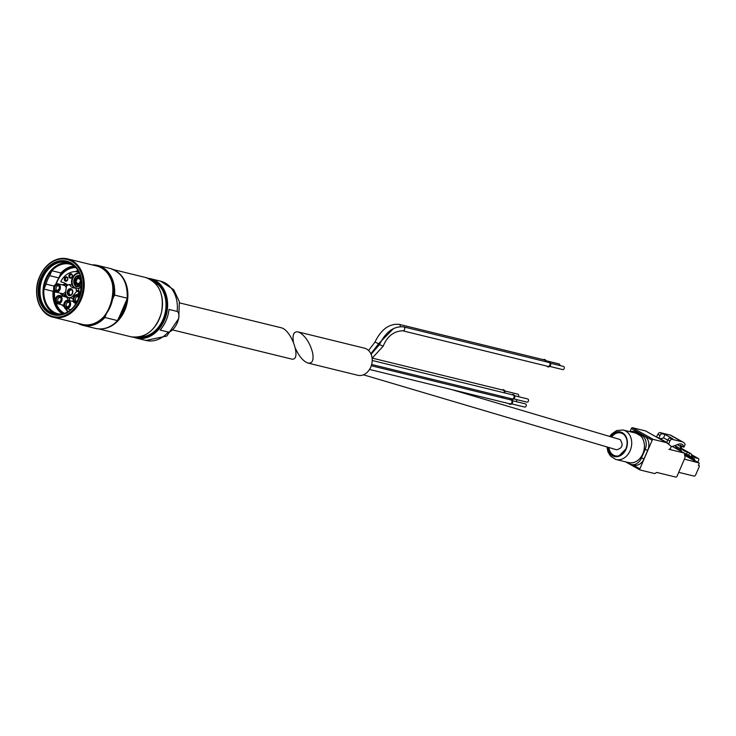 <?xml version="1.0" encoding="UTF-8"?>
<svg xmlns="http://www.w3.org/2000/svg" width="736" height="736" viewBox="0 0 736 736"><rect width="100%" height="100%" fill="white"/><g stroke="black" fill="none" stroke-linecap="round" stroke-linejoin="round"><path stroke-width="1.1" d="M179.593 302.892L280.968 327.713C291.944 329.71 302.468 362.416 291.005 358.91L172.951 330.004M177.155 311.42L169.022 309.433A30.526 23.727 -76.2 0 1 160.135 330.059L168.268 332.056A30.526 23.727 103.8 0 1 145.958 340.455L136.206 338.063A30.526 23.727 103.8 0 1 133.685 337.254L136.206 338.063A30.526 23.727 103.8 0 0 166.511 314.051A30.526 23.727 103.8 0 0 150.724 278.751L160.485 281.143A30.526 23.727 103.8 0 1 177.155 311.42C182.418 314.723 175.067 331.743 168.268 332.056M127.116 298.761A30.093 23.386 103.8 0 1 118.036 319.875L117.502 320.592L104.908 317.51L106.343 313.646M112.617 299.101L114.558 295.099L127.153 298.181L127.024 299L127.153 298.181A30.857 23.984 103.8 0 0 110.216 268.493C122.112 272.568 127.77 282.523 127.208 298.374M119.968 315.376L125.092 303.49A29.035 22.568 103.8 0 1 119.968 315.376L117.502 320.592A30.857 23.984 103.8 0 1 95.533 328.44C103.546 330.124 110.915 327.474 117.668 320.5M125.092 303.49L127.024 299M78.872 272.182A19.844 15.419 -76.2 0 0 78.099 271.97A19.844 15.419 -76.2 0 0 60.858 281.299L61.033 281.943L63.324 282.514A6.652 5.17 -76.2 0 1 64.326 282.918L67.178 284.519A4.361 3.386 -76.2 0 1 67.924 285.117M80.942 292.431A4.361 3.386 -76.2 0 0 77.878 293.774L79.414 291.934L76.746 291.281L72.873 295.927L73.959 296.194M67.592 290.812A3.542 2.751 103.8 0 1 72.45 290.067A3.542 2.751 103.8 0 1 70.04 295.651A3.542 2.751 103.8 0 1 67.592 290.812M72.873 295.927A5.557 4.324 -76.2 0 1 68.706 297.574A5.557 4.324 -76.2 0 1 65.688 291.888L66.544 285.55A2.18 1.693 -76.2 0 0 67.629 285.301A7.958 6.182 -76.2 0 1 69.57 284.446A7.848 6.1 -76.2 0 0 73.287 287.896A7.848 6.1 -76.2 0 0 75.67 287.877A7.958 6.182 -76.2 0 1 76.259 290.15A2.18 1.693 -76.2 0 0 76.746 291.281M62.394 313.968A25.512 19.826 103.8 0 1 53.075 291.3L43.948 289.064L46.074 284.124L54.078 286.083M53.075 291.3L53.728 289.772M55.862 284.142A23.902 18.575 103.8 0 1 58.843 277.914L49.717 275.678L51.842 270.738A25.512 19.826 -76.2 0 0 46.469 279.1A25.512 19.826 103.8 0 1 70.076 264.169A25.512 19.826 103.8 0 1 73.379 265.383M58.843 277.914L60.968 272.964L51.842 270.738M63.682 313.61A24.536 19.062 103.8 0 1 53.949 290.334M68.034 311.613A23.773 18.474 103.8 0 1 65.67 308.347M62.56 296.203A23.773 18.474 103.8 0 1 62.588 294.832M64.878 284.39A23.773 18.474 103.8 0 1 65.035 284.022A23.773 18.474 103.8 0 1 65.283 283.452M56.212 283.986A23.984 18.639 103.8 0 1 56.976 282.008A23.984 18.639 103.8 0 1 75.707 267.545M64.492 313.334A23.984 18.639 103.8 0 1 55.577 301.742M55.356 300.969A23.984 18.639 103.8 0 1 54.611 291.3M59.855 275.549A24.536 19.062 103.8 0 1 75.118 266.929M60.968 272.964A25.512 19.826 103.8 0 1 74.143 266.018M61.428 314.171A25.512 19.826 103.8 0 1 57.942 313.729A25.512 19.826 103.8 0 1 46.469 279.1A25.512 19.826 -76.2 0 0 43.948 289.064M56.194 314.29A26.551 20.636 103.8 0 1 45.761 278.705A26.551 20.636 103.8 0 1 68.788 262.862M41.041 277.306A27.637 21.482 103.8 0 1 78.936 271.52A27.637 21.482 103.8 0 1 60.168 315.1A27.637 21.482 103.8 0 1 41.041 277.306M125.893 301.631A29.035 22.568 103.8 0 1 119.25 317.041M117.098 271.74A30.526 23.727 103.8 0 1 126.785 304.327A30.526 23.727 103.8 0 1 103.141 328.734M49.717 275.678A23.902 18.575 -76.2 0 0 46.074 284.124M74.667 288.024A7.848 6.1 -76.2 0 1 72.229 285.099L69.57 284.446M79.414 291.934A2.18 1.693 -76.2 0 1 78.927 290.803A7.958 6.182 -76.2 0 0 78.375 288.622A7.958 6.182 -76.2 0 0 78.338 288.53L75.67 287.877M69.083 275.089A2.236 1.739 103.8 0 1 72.146 274.62A2.236 1.739 103.8 0 1 70.628 278.144A2.236 1.739 103.8 0 1 69.083 275.089M64.547 278.18A2.236 1.739 103.8 0 1 67.611 277.711A2.236 1.739 103.8 0 1 66.093 281.235A2.236 1.739 103.8 0 1 64.547 278.18M75.054 287.988A7.737 6.017 103.8 0 1 72.514 279.091A7.737 6.017 103.8 0 1 79.442 273.387A7.737 6.017 103.8 0 0 72.266 278.962A7.737 6.017 103.8 0 0 74.925 288.006M81.76 283.93A5.667 4.407 103.8 0 1 76.875 286.525A5.667 4.407 103.8 0 1 73.94 279.965A5.667 4.407 103.8 0 1 79.571 275.512A5.667 4.407 103.8 0 1 80.371 275.816M76.995 286.552A5.667 4.407 103.8 0 1 74.18 280.03A5.667 4.407 103.8 0 1 79.69 275.54M77.363 284.133A1.417 1.104 103.8 0 1 79.304 283.838A1.417 1.104 103.8 0 1 78.347 286.074A1.417 1.104 103.8 0 1 77.363 284.133M74.814 282.698A1.417 1.104 103.8 0 1 76.756 282.403A1.417 1.104 103.8 0 1 75.799 284.639A1.417 1.104 103.8 0 1 74.814 282.698M74.796 279.064A1.417 1.104 103.8 0 1 76.746 278.769A1.417 1.104 103.8 0 1 75.78 281.005A1.417 1.104 103.8 0 1 74.796 279.064M77.335 276.856A1.417 1.104 103.8 0 1 79.276 276.561A1.417 1.104 103.8 0 1 78.31 278.797A1.417 1.104 103.8 0 1 77.335 276.856M81.374 279.993A1.417 1.104 103.8 0 1 79.884 278.291A1.417 1.104 103.8 0 1 80.84 277.444M81.724 283.25A1.417 1.104 103.8 0 1 79.893 281.925A1.417 1.104 103.8 0 1 81.558 281.272M68.154 291.042A3.11 2.42 103.8 0 1 72.413 290.389A3.11 2.42 103.8 0 1 70.306 295.292A3.11 2.42 103.8 0 1 68.154 291.042M69.276 291.456A2.456 1.904 103.8 0 1 71.548 290.021A2.456 1.904 103.8 0 1 72.082 290.278C73.628 289.8 71.42 296.498 70.978 294.814A2.456 1.904 103.8 0 1 70.38 294.786A2.456 1.904 103.8 0 1 69.276 291.456M65.394 278.53A1.582 1.233 103.8 0 1 67.675 279.432A1.582 1.233 103.8 0 1 65.394 278.53M69.929 275.439A1.582 1.233 103.8 0 1 72.211 276.34A1.582 1.233 103.8 0 1 70.638 277.592A1.582 1.233 103.8 0 1 69.929 275.439M81.714 283.02A0.764 0.589 103.8 0 1 80.748 282.274A0.764 0.589 103.8 0 1 81.622 281.916M81.319 279.671A0.764 0.589 103.8 0 1 81.043 278.263M78.182 277.205A0.764 0.589 103.8 0 1 79.286 277.647A0.764 0.589 103.8 0 1 78.522 278.245A0.764 0.589 103.8 0 1 78.182 277.205M75.652 279.413A0.764 0.589 103.8 0 1 76.746 279.846A0.764 0.589 103.8 0 1 75.992 280.453A0.764 0.589 103.8 0 1 75.652 279.413M75.661 283.056A0.764 0.589 103.8 0 1 76.765 283.489A0.764 0.589 103.8 0 1 75.661 283.056M78.209 284.482A0.764 0.589 103.8 0 1 79.313 284.915A0.764 0.589 103.8 0 1 78.559 285.522A0.764 0.589 103.8 0 1 78.209 284.482M77.344 301.76A3.542 2.751 103.8 0 1 74.078 301.466A3.542 2.751 103.8 0 1 73.692 297.427A3.542 2.751 103.8 0 1 76.93 295.338A3.542 2.751 103.8 0 1 78.936 298.586M64.529 302.984A3.542 2.751 103.8 0 1 69.386 302.238A3.542 2.751 103.8 0 1 66.985 307.823A3.542 2.751 103.8 0 1 64.529 302.984M72.468 301.318A5.345 4.149 103.8 0 1 73.241 300.96M56.028 298.209A3.542 2.751 103.8 0 1 60.886 297.464A3.542 2.751 103.8 0 1 58.484 303.057A3.542 2.751 103.8 0 1 56.028 298.209M63.793 305.256A4.25 3.303 103.8 0 1 63.719 305.238L57.721 303.775C55.945 304.078 55.274 302.156 55.706 297.997L59.745 295.513A4.25 3.303 103.8 0 1 61.944 300.426A4.25 3.303 103.8 0 1 57.721 303.775A4.25 3.303 103.8 0 1 55.807 297.997A4.25 3.303 103.8 0 1 59.745 295.513L65.743 296.985A4.25 3.303 103.8 0 1 68.089 300.251M63.968 296.544A5.345 4.149 103.8 0 1 66.571 296.065M68.752 297.592A5.345 4.149 103.8 0 1 69.626 300.619M64.05 306.443A5.345 4.149 103.8 0 1 61.944 304.805M54.289 286.534A3.542 2.751 103.8 0 1 59.147 285.789A3.542 2.751 103.8 0 1 56.746 291.373A3.542 2.751 103.8 0 1 54.289 286.534M65.752 291.419A4.25 3.303 103.8 0 1 61.98 293.563L55.982 292.091C54.197 292.404 53.526 290.472 53.967 286.322L58.006 283.829A4.25 3.303 103.8 0 1 60.205 288.751A4.25 3.303 103.8 0 1 55.982 292.091A4.25 3.303 103.8 0 1 54.068 286.322A4.25 3.303 103.8 0 1 58.006 283.829L64.004 285.301A4.25 3.303 103.8 0 1 66.231 287.85M62.229 284.869A5.345 4.149 103.8 0 1 64.934 284.409A5.345 4.149 103.8 0 1 66.755 285.568M65.716 293.885A5.345 4.149 103.8 0 1 62.385 294.786A5.345 4.149 103.8 0 1 60.205 293.13M668.132 443.891L668.739 443.78L666.632 442.603L667.837 439.824A2.18 1.343 -60.7 0 1 670.018 438.168L672.824 438.849L665.022 434.479L663.568 437.846A10.902 6.707 -60.7 0 1 659.64 438.426L666.724 442.4M668.739 443.78L669.935 441.002A2.18 1.343 -60.7 0 1 672.124 439.346L682.116 441.793A10.902 6.707 -60.7 0 1 683.183 442.207A10.902 6.707 -60.7 0 1 685.115 444.406L683.9 447.24A8.501 5.235 -60.7 0 0 682.005 444.305A8.501 5.235 -60.7 0 0 678.445 444.25L673.569 446.044A13.082 8.05 -60.7 0 1 671.039 446.55M682.732 452.272L688.675 455.299L689.641 453.063L684.857 451.214A3.275 2.015 119.3 0 1 684.535 451.085A3.275 2.015 119.3 0 1 684.462 451.039L681.729 449.245A1.306 0.8 119.3 0 1 681.453 448.445L681.72 446.025M689.641 453.063L691.049 453.735L691.702 455.98L693.864 457.222A10.902 6.707 -60.7 0 0 693.892 457.24A10.902 6.707 -60.7 0 0 694.959 457.654L698.225 458.454A1.748 1.076 -60.7 0 1 698.39 458.519A1.748 1.076 -60.7 0 1 698.611 460.304L697.765 462.263M681.462 448.426L689.761 453.091M681.472 448.84L682.631 449.126L681.453 448.463M677.341 444.654L680.46 446.402L680.496 448.804A3.928 2.41 119.3 0 0 681.334 450.68L676.458 447.939A3.928 2.41 -60.7 0 1 675.62 446.062L675.611 445.289M680.46 446.402A8.501 5.235 119.3 0 0 680.34 445.243L683.9 447.24M656.392 436.982L657.938 434.268A2.18 1.343 -60.7 0 1 660.128 432.612L670.119 435.059A10.902 6.707 -60.7 0 1 671.186 435.482L683.183 442.207M687.507 451.858L686.541 454.103M684.416 459.135L698.85 462.898A0.874 0.534 -60.7 0 1 699.044 463.818L698.363 465.41L698.961 465.557A1.095 0.672 -60.7 0 1 699.2 466.707L695.741 474.748A1.748 1.076 -60.7 0 1 693.984 476.072L678.73 472.337M684.259 453.275L685.4 454.029L685.188 455.326L694.674 460.543A0.874 0.534 -60.7 0 1 694.83 460.635M451.821 389.611L620.154 439.558C623.567 444.921 622.371 448.325 616.566 449.779L363.446 374.808M295.587 348.735C299.294 356.675 303.453 361.459 308.071 363.087L357.843 375.286A13.956 10.847 -76.2 0 0 370.76 367.117A13.956 10.847 -76.2 0 0 364.486 348.174L298.034 331.899C293.765 331.347 292.238 334.742 293.443 342.074M504.666 392.914A2.512 1.95 -76.2 0 0 503.452 389.73A2.512 1.95 -76.2 0 0 503.387 389.721M504.546 392.886A2.512 1.95 -76.2 0 0 503.332 389.703A2.512 1.95 -76.2 0 0 502.09 389.905M308.071 363.087C312.34 363.63 313.867 360.226 312.644 352.884C310.206 343.583 305.992 336.858 299.994 332.7L298.034 331.899M559.912 365.544A1.638 1.27 -76.2 0 0 559.02 363.897L545.919 360.695M546.075 361.762A2.512 1.95 -76.2 0 0 544.686 359.49A2.512 1.95 -76.2 0 0 544.631 359.481M545.956 361.735A2.512 1.95 -76.2 0 0 544.566 359.462A2.512 1.95 -76.2 0 0 543.324 359.665M545.569 361.634A2.015 1.564 -76.2 0 0 544.447 359.941L399.16 324.355A2.015 1.564 103.8 0 1 400.228 326.572M549.636 366.39L562.746 369.601A1.638 1.27 -76.2 0 0 563.518 366.427L550.418 363.216M547.934 366.878A2.512 1.95 -76.2 0 0 547.989 366.887A2.512 1.95 -76.2 0 0 550.316 365.424A2.512 1.95 -76.2 0 0 549.185 362.02A2.512 1.95 -76.2 0 0 549.13 362.002M546.866 366.105A2.512 1.95 -76.2 0 0 547.869 366.859A2.512 1.95 -76.2 0 0 550.197 365.387A2.512 1.95 -76.2 0 0 549.065 361.992A2.512 1.95 -76.2 0 0 547.823 362.186M402.693 330.795L547.989 366.381A2.015 1.564 -76.2 0 0 548.946 362.462L403.65 326.876A2.015 1.564 103.8 0 1 402.693 330.795C393.769 331.136 387.256 336.278 383.152 346.224L379.445 344.623C385.682 331.918 393.751 326.002 403.65 326.876M504.169 392.794A2.015 1.564 -76.2 0 0 503.212 390.181L372.342 358.128M518.356 396.658A1.638 1.27 -76.2 0 0 517.785 394.137L504.675 390.926M501.98 397.744A2.015 1.564 -76.2 0 0 502.44 396.52M502.384 397.845A2.512 1.95 -76.2 0 0 502.808 396.612M502.504 397.872A2.512 1.95 -76.2 0 0 502.697 397.504A2.512 1.95 -76.2 0 0 502.927 396.64M515.936 401.552A1.638 1.27 -76.2 0 0 516.792 399.648M369.527 369.454L509.965 403.852A2.015 1.564 -76.2 0 0 510.931 399.933L371.294 365.737M511.612 403.862L524.722 407.072A1.638 1.27 -76.2 0 0 525.495 403.898L512.394 400.688M509.91 404.34A2.512 1.95 -76.2 0 0 509.974 404.358A2.512 1.95 -76.2 0 0 512.293 402.886A2.512 1.95 -76.2 0 0 511.161 399.482A2.512 1.95 -76.2 0 0 511.106 399.473M508.843 403.576A2.512 1.95 -76.2 0 0 509.855 404.331A2.512 1.95 -76.2 0 0 512.173 402.859A2.512 1.95 -76.2 0 0 511.042 399.455A2.512 1.95 -76.2 0 0 509.8 399.657M371.652 364.486L512.109 398.884A2.015 1.564 -76.2 0 0 513.066 394.974L372.204 360.474M513.746 398.903L526.856 402.114A1.638 1.27 -76.2 0 0 527.638 398.93L514.528 395.72M512.044 399.381A2.512 1.95 -76.2 0 0 512.109 399.39A2.512 1.95 -76.2 0 0 514.427 397.928A2.512 1.95 -76.2 0 0 513.305 394.524A2.512 1.95 -76.2 0 0 513.24 394.505M510.977 398.618A2.512 1.95 -76.2 0 0 511.989 399.363A2.512 1.95 -76.2 0 0 514.308 397.9A2.512 1.95 -76.2 0 0 513.185 394.496A2.512 1.95 -76.2 0 0 511.943 394.698M606.933 446.927L608.01 452.014L610.411 455.989L615.627 459.393A15.152 11.776 -76.2 0 0 616.124 459.522A15.152 11.776 -76.2 0 0 630.145 450.653A15.152 11.776 -76.2 0 0 623.337 430.082A15.152 11.776 -76.2 0 0 622.831 429.971L616.566 430.606L611.598 434.028L609.748 436.393M607.467 447.092A12.632 9.816 -76.2 0 0 615.388 456.679A12.632 9.816 -76.2 0 0 626.088 449.107A12.632 9.816 -76.2 0 0 623.447 433.467A12.632 9.816 -76.2 0 0 610.291 436.549M624.432 435.013A11.776 9.154 -76.2 0 0 611.644 436.954M608.856 447.497A11.776 9.154 -76.2 0 0 619.372 455.658M630.246 431.774A10.902 8.473 103.8 0 1 634.331 431.517A10.902 8.473 103.8 0 1 636.014 432.179L641.856 435.464A10.902 8.473 103.8 0 1 645.086 449.595L641.406 458.132A10.902 8.473 103.8 0 1 631.313 464.508A10.902 8.473 103.8 0 1 629.639 463.846L626.437 462.052M634.331 431.517L636.999 432.161A10.902 8.473 103.8 0 1 638.682 432.832L644.524 436.117A10.902 8.473 103.8 0 1 647.744 450.248L644.074 458.786A10.902 8.473 103.8 0 1 633.981 465.161L631.313 464.508M684.995 456.789A2.18 1.343 -60.7 0 1 684.774 458.289L677.028 476.293A1.095 0.672 -60.7 0 1 675.933 477.121L657.156 472.521A2.18 1.343 -60.7 0 0 655.96 472.871L655.601 473.147A2.18 1.343 -60.7 0 1 654.414 473.496L640.099 469.991A1.095 0.672 -60.7 0 1 639.86 468.832L652.17 440.248A1.095 0.672 -60.7 0 1 653.264 439.42L666.393 442.63A2.18 1.343 -60.7 0 1 666.604 442.713A2.18 1.343 -60.7 0 1 666.706 442.787L670.698 445.887A1.849 1.141 -60.7 0 1 670.836 447.727L670.772 447.874A1.849 1.141 -60.7 0 1 668.914 449.282L683.937 452.962A1.095 0.672 -60.7 0 1 684.287 453.376L684.995 456.789M629.97 431.71L631.332 428.545A1.095 0.672 -60.7 0 1 632.426 427.717L645.555 430.937A2.18 1.343 -60.7 0 1 645.766 431.02A2.18 1.343 -60.7 0 1 645.868 431.084L666.494 442.667M694.333 460.469L694.554 459.163L688.675 455.299M681.462 448.38L691.049 453.735M659.64 438.426L658.84 438.224L660.036 435.445A2.18 1.343 -60.7 0 1 662.225 433.789L665.022 434.479M656.742 437.046L658.84 438.224M663.568 437.846L667.69 440.165M148.12 278.309A30.526 23.727 103.8 0 1 150.724 278.751L148.12 278.309M105.036 316.692A30.526 23.727 103.8 0 1 78.908 323.546M93.205 265.153A30.526 23.727 103.8 0 1 114.025 295.817M104.908 317.51A30.857 23.984 103.8 0 1 82.938 325.349A30.857 23.984 103.8 0 1 77.869 323.288M92.175 264.896A30.857 23.984 103.8 0 1 97.621 265.411A30.857 23.984 103.8 0 1 114.558 295.099M77.878 293.774L80.436 294.4M75.955 271.639A23.773 18.474 103.8 0 1 78.053 270.71M64.566 284.344A23.984 18.639 103.8 0 1 64.75 283.912A23.984 18.639 103.8 0 1 65.016 283.305M75.376 271.621A23.984 18.639 103.8 0 1 77.906 270.471M67.795 311.76A23.984 18.639 103.8 0 1 65.145 308.016M62.256 296.13A23.984 18.639 103.8 0 1 62.284 294.759M65.605 312.966A26.551 20.636 103.8 0 1 54.676 313.996A26.551 20.636 103.8 0 1 42.734 277.96A26.551 20.636 103.8 0 1 67.307 262.421A26.551 20.636 103.8 0 1 76.526 268.382M42.044 277.72A26.873 20.884 103.8 0 1 78.881 272.099A26.873 20.884 103.8 0 1 60.637 314.456A26.873 20.884 103.8 0 1 42.044 277.72M39.845 276.635A29.385 22.834 103.8 0 1 80.123 270.489A29.385 22.834 103.8 0 1 60.168 316.811A29.385 22.834 103.8 0 1 39.845 276.635M39.744 276.561A29.615 23.009 103.8 0 1 80.334 270.36A29.615 23.009 103.8 0 1 60.232 317.05A29.615 23.009 103.8 0 1 39.744 276.561M54.942 260.176A30.066 23.359 103.8 0 1 67.611 258.879C55.734 257.039 46.432 262.899 39.716 276.469A29.964 23.285 103.8 0 1 80.794 270.204A29.964 23.285 103.8 0 1 60.453 317.446A29.964 23.285 103.8 0 1 39.716 276.478C32.053 293.02 39.155 314.447 53.314 317.28A30.066 23.359 103.8 0 1 42.67 310.27M96.637 265.99L67.611 258.879A30.066 23.359 103.8 0 1 83.159 293.636A30.066 23.359 103.8 0 1 53.314 317.28L82.331 324.383A30.066 23.359 103.8 0 0 112.176 300.748A30.066 23.359 103.8 0 0 96.637 265.99C126.445 271.4 111.265 333.362 82.331 324.383M107.281 272.992A29.964 23.285 103.8 0 1 106.637 313.232A29.964 23.285 103.8 0 1 95.008 323.095M113.537 269.643L145.599 277.5A30.526 23.727 103.8 0 1 161.377 312.791A30.526 23.727 103.8 0 1 131.072 336.803L99.01 328.955M153.042 281.207A29.008 22.54 103.8 0 1 164.956 313.674A29.008 22.54 103.8 0 1 139.389 336.959M151.938 280.379A29.33 22.798 103.8 0 1 165.407 313.784A29.33 22.798 103.8 0 1 138.018 337.18M149.132 278.751A30.204 23.469 103.8 0 1 166.06 313.941A30.204 23.469 103.8 0 1 134.78 337.327M78.927 290.803L76.259 290.15M72.119 285.071A7.958 6.182 103.8 0 1 72.947 276.681A7.958 6.182 103.8 0 1 79.322 273.111M81.742 286.46A7.958 6.182 103.8 0 1 78.375 288.622M81.751 286.368A7.737 6.017 103.8 0 1 78.237 288.503M81.751 283.792A5.456 4.241 103.8 0 1 75.863 285.798A5.456 4.241 103.8 0 1 74.667 278.723A5.456 4.241 103.8 0 1 80.454 276.074M77.648 301.199L76.765 301.475A2.456 1.904 103.8 0 1 75.661 298.144A2.456 1.904 103.8 0 1 77.933 296.709L78.826 298.816M77.556 301.374A3.091 2.401 103.8 0 1 74.649 301.226A3.091 2.401 103.8 0 1 74.281 297.666A3.091 2.401 103.8 0 1 77.142 295.854A3.091 2.401 103.8 0 1 78.844 298.779M77.068 302.22A3.818 2.962 103.8 0 1 73.793 301.502A3.818 2.962 103.8 0 1 73.508 297.316A3.818 2.962 103.8 0 1 76.802 295.044A3.818 2.962 103.8 0 1 79.148 298.08M76.59 303.002A4.25 3.303 103.8 0 1 75.385 302.984A4.25 3.303 103.8 0 1 73.471 297.215A4.25 3.303 103.8 0 1 77.409 294.731A4.25 3.303 103.8 0 1 79.571 297.004M66.498 303.701A2.456 1.904 103.8 0 1 68.77 302.266L68.77 302.266C69.34 301.916 69.598 302.846 69.552 305.063L67.602 307.032A2.456 1.904 103.8 0 1 66.498 303.701M65.118 303.223A3.091 2.401 103.8 0 1 69.359 302.579A3.091 2.401 103.8 0 1 67.261 307.455A3.091 2.401 103.8 0 1 65.118 303.223M64.345 302.873A3.818 2.962 103.8 0 1 69.58 302.073A3.818 2.962 103.8 0 1 66.985 308.09A3.818 2.962 103.8 0 1 64.345 302.873M64.308 302.772A4.25 3.303 103.8 0 1 68.246 300.288A4.25 3.303 103.8 0 1 70.444 305.201A4.25 3.303 103.8 0 1 66.222 308.54A4.25 3.303 103.8 0 1 64.308 302.772M57.997 298.926A2.456 1.904 103.8 0 1 60.269 297.491L60.269 297.491C60.84 297.142 61.097 298.08 61.051 300.288L59.101 302.257A2.456 1.904 103.8 0 1 57.997 298.926M56.617 298.448A3.091 2.401 103.8 0 1 60.858 297.804A3.091 2.401 103.8 0 1 58.76 302.68A3.091 2.401 103.8 0 1 56.617 298.448M55.844 298.108A3.818 2.962 103.8 0 1 61.079 297.307A3.818 2.962 103.8 0 1 58.484 303.324A3.818 2.962 103.8 0 1 55.844 298.108M56.258 287.252A2.456 1.904 103.8 0 1 58.53 285.816L58.53 285.816C59.101 285.467 59.358 286.396 59.303 288.613L57.362 290.582A2.456 1.904 103.8 0 1 56.258 287.252M54.878 286.773A3.091 2.401 103.8 0 1 59.119 286.129A3.091 2.401 103.8 0 1 57.012 290.996A3.091 2.401 103.8 0 1 54.878 286.773M54.105 286.424A3.818 2.962 103.8 0 1 59.331 285.623A3.818 2.962 103.8 0 1 56.746 291.64A3.818 2.962 103.8 0 1 54.105 286.424M667.837 439.824L669.935 441.002M670.018 438.168L672.124 439.346M683.946 450.699L684.857 451.214M676.458 447.939L681.334 450.68M675.62 446.062L680.496 448.804M670.119 435.059L682.116 441.793M694.674 460.543L698.85 462.898M368.57 350.483L374.946 342.102L378.654 343.694L393.585 328.486M546.186 361.79A1.638 1.27 -76.2 0 0 546.048 361.21M549.985 365.994A1.638 1.27 -76.2 0 0 550.546 363.731M504.804 392.95A1.638 1.27 -76.2 0 0 504.804 391.451M502.578 397.891A1.638 1.27 -76.2 0 0 503.074 396.676M511.971 403.466A1.638 1.27 -76.2 0 0 512.523 401.203M514.105 398.498A1.638 1.27 -76.2 0 0 514.657 396.244M642.841 453.762A15.152 11.776 -76.2 0 0 636.033 433.191L640.808 436.006C642.298 436.411 646.751 445.087 642.942 453.772C639.556 460.616 634.846 463.57 628.82 462.631A15.152 11.776 -76.2 0 0 642.841 453.762M608.249 447.322A12.015 9.338 -76.2 0 0 619.188 455.722A12.015 9.338 -76.2 0 0 625.922 448.932A12.015 9.338 -76.2 0 0 624.294 434.875A12.015 9.338 -76.2 0 0 611.055 436.779M647.744 450.248L645.086 449.595M644.524 436.117L641.856 435.464M644.074 458.786L641.406 458.132M638.682 432.832L636.014 432.179M625.591 461.849L639.906 469.881M632.822 464.876L639.86 468.832M631.332 428.545L652.17 440.248M632.426 427.717L653.264 439.42M645.555 430.937L666.393 442.63M672.262 446.412L683.937 452.962M697.001 462.236L684.692 455.317L696.937 462.208M685.234 455.234L684.6 454.876L685.225 455.244M685.474 454.692L694.618 459.825M691.288 454.563L698.225 458.454M685.4 454.029L694.554 459.163M691.647 455.796L694.959 457.654M656.475 436.982L668.472 443.716M657.938 434.268L660.036 435.445M660.128 432.612L662.225 433.789M160.485 281.143L173.696 289.662L179.382 301.788L178.728 318.522L166.778 336.039L145.958 340.455M77.85 323.288L82.938 325.349L95.533 328.44M110.216 268.493L97.621 265.411L92.156 264.896M78.099 271.97L78.853 272.154M67.307 262.421C93.233 266.846 79.718 322.055 54.676 313.996M145.599 277.5C159.197 282.698 164.487 294.446 161.46 312.763C155.701 330.464 145.572 338.477 131.072 336.803M68.706 297.574L72.984 298.623M78.218 288.503L81.751 286.313M77.105 286.58C73.112 288.356 72.708 274.004 79.801 275.568M80.132 295.394L77.409 294.731L73.379 297.215C72.938 301.374 73.609 303.296 75.385 302.984L76.434 303.241M73.545 301.585L68.246 300.288L64.207 302.772C63.774 306.93 64.446 308.853 66.222 308.54L70.776 309.663M62.385 294.786L66.378 295.762M64.934 284.409L67.896 285.136M694.756 460.58L698.942 462.926M370.88 353.786L378.654 343.694M371.091 354.255L379.445 344.623M372.103 358.23L383.152 346.224M374.946 342.102C381.184 329.388 389.252 323.472 399.16 324.355M636.033 433.191L623.337 430.082M628.82 462.631L616.124 459.522M624.294 434.875C627.422 438.665 627.955 443.357 625.885 448.951L619.188 455.722M625.536 461.831L639.998 469.945M645.766 431.02L666.604 442.713M672.29 446.412L684.048 453.008M691.279 454.526L698.39 458.519"/></g></svg>
